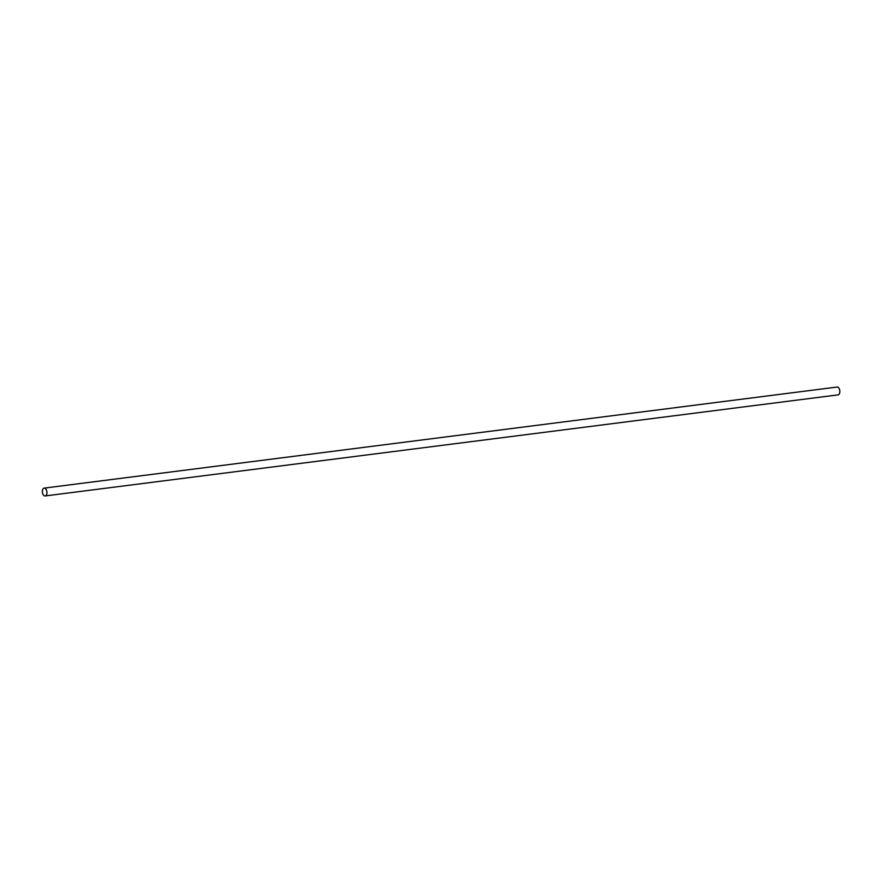 <?xml version="1.0" encoding="UTF-8"?>
<svg xmlns="http://www.w3.org/2000/svg" width="883" height="883" viewBox="0 0 883 883"><rect width="100%" height="100%" fill="white"/><g stroke="black" fill="none" stroke-linecap="round" stroke-linejoin="round"><path stroke-width="1.32" d="M45.143 495.948L838.044 394.878A3.94 2.252 -97.3 0 0 838.85 394.491A3.94 2.252 -97.3 0 0 839.645 389.944A3.94 2.252 -97.3 0 0 837.051 387.052L44.15 488.122A3.94 2.252 -97.3 0 0 42.406 492.317A3.94 2.252 -97.3 0 0 45.143 495.948A3.94 2.252 -97.3 0 0 45.949 495.551A3.94 2.252 -97.3 0 0 46.755 491.003A3.94 2.252 -97.3 0 0 44.15 488.122"/></g></svg>
